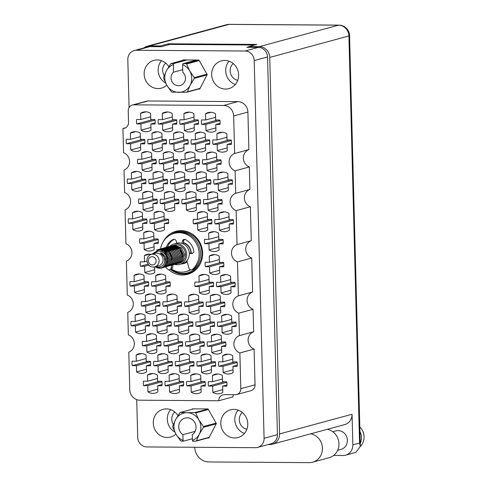 <?xml version="1.0" encoding="UTF-8"?>
<svg xmlns="http://www.w3.org/2000/svg" width="487" height="487" viewBox="0 0 487 487"><rect width="100%" height="100%" fill="white"/><g stroke="black" fill="none" stroke-linecap="round" stroke-linejoin="round"><path stroke-width="0.73" d="M217.811 373.986L212.405 375.453L212.569 381.662L208.406 381.631A9.99 9.332 -105.2 0 0 208.521 386.069L224.464 381.747M208.521 386.069L212.685 386.1L212.843 392.315A9.99 9.332 -105.2 0 0 220.215 393.557A9.99 9.332 -105.2 0 0 222.803 392.382L222.638 386.173L226.802 386.197A9.99 9.332 -105.2 0 0 226.686 381.759L222.522 381.735L222.358 375.52A9.99 9.332 -105.2 0 0 217.342 373.967A9.99 9.332 -105.2 0 0 214.986 374.272A9.99 9.332 -105.2 0 0 212.405 375.453M228.111 354.165L222.705 355.632L222.863 361.841L218.7 361.811A9.99 9.332 -105.2 0 0 218.821 366.254L234.764 361.926M218.821 366.254L222.985 366.279L223.143 372.494A9.99 9.332 -105.2 0 0 230.515 373.742A9.99 9.332 -105.2 0 0 233.096 372.561L232.938 366.352L237.102 366.382A9.99 9.332 -105.2 0 0 236.986 361.944L232.823 361.914L232.658 355.699A9.99 9.332 -105.2 0 0 227.642 354.146A9.99 9.332 -105.2 0 0 225.286 354.451A9.99 9.332 -105.2 0 0 222.705 355.632M216.77 334.192L211.364 335.659L211.522 341.874L207.359 341.844A9.99 9.332 -105.2 0 0 207.48 346.281L223.423 341.953M207.48 346.281L211.644 346.312L211.802 352.521A9.99 9.332 -105.2 0 0 219.174 353.769A9.99 9.332 -105.2 0 0 221.755 352.594L221.597 346.379L225.761 346.409A9.99 9.332 -105.2 0 0 225.645 341.971L221.482 341.941L221.317 335.732A9.99 9.332 -105.2 0 0 216.301 334.179A9.99 9.332 -105.2 0 0 213.945 334.484A9.99 9.332 -105.2 0 0 211.364 335.659M215.723 294.404L210.323 295.871L210.481 302.08L206.318 302.05A9.99 9.332 -105.2 0 0 206.433 306.487L222.382 302.165M206.433 306.487L210.597 306.518L210.761 312.733A9.99 9.332 -105.2 0 0 218.133 313.975A9.99 9.332 -105.2 0 0 220.714 312.8L220.556 306.591L224.72 306.615A9.99 9.332 -105.2 0 0 224.598 302.177L220.434 302.153L220.276 295.938A9.99 9.332 -105.2 0 0 215.26 294.385A9.99 9.332 -105.2 0 0 212.904 294.69A9.99 9.332 -105.2 0 0 210.323 295.871M214.682 254.61L209.276 256.077L209.44 262.292L205.277 262.262A9.99 9.332 -105.2 0 0 205.392 266.699L221.342 262.371M205.392 266.699L209.556 266.73L209.72 272.939A9.99 9.332 -105.2 0 0 217.092 274.187A9.99 9.332 -105.2 0 0 219.674 273.012L219.509 266.797L223.673 266.827A9.99 9.332 -105.2 0 0 223.557 262.39L219.393 262.359L219.235 256.15A9.99 9.332 -105.2 0 0 214.213 254.598A9.99 9.332 -105.2 0 0 211.863 254.902A9.99 9.332 -105.2 0 0 209.276 256.077M196.17 373.833L190.764 375.3L190.928 381.51L186.764 381.479A9.99 9.332 -105.2 0 0 186.88 385.917L202.823 381.595M186.88 385.917L191.044 385.947L191.208 392.163A9.99 9.332 -105.2 0 0 198.58 393.405A9.99 9.332 -105.2 0 0 201.161 392.23L200.997 386.021L205.161 386.045A9.99 9.332 -105.2 0 0 205.045 381.607L200.881 381.583L200.717 375.367A9.99 9.332 -105.2 0 0 195.701 373.815A9.99 9.332 -105.2 0 0 193.345 374.119A9.99 9.332 -105.2 0 0 190.764 375.3M195.129 334.039L189.723 335.506L189.887 341.722L185.724 341.691A9.99 9.332 -105.2 0 0 185.839 346.129L201.782 341.801M185.839 346.129L190.003 346.16L190.167 352.369A9.99 9.332 -105.2 0 0 197.539 353.617A9.99 9.332 -105.2 0 0 200.12 352.442L199.956 346.227L204.12 346.257A9.99 9.332 -105.2 0 0 204.004 341.819L199.84 341.789L199.676 335.58A9.99 9.332 -105.2 0 0 194.66 334.027A9.99 9.332 -105.2 0 0 192.304 334.332A9.99 9.332 -105.2 0 0 189.723 335.506M194.088 294.251L188.682 295.719L188.846 301.928L184.683 301.897A9.99 9.332 -105.2 0 0 184.798 306.335L200.741 302.013M184.798 306.335L188.962 306.366L189.12 312.581A9.99 9.332 -105.2 0 0 196.492 313.823A9.99 9.332 -105.2 0 0 199.08 312.648L198.915 306.439L203.079 306.463A9.99 9.332 -105.2 0 0 202.963 302.025L198.799 302.001L198.635 295.786A9.99 9.332 -105.2 0 0 193.619 294.233A9.99 9.332 -105.2 0 0 191.263 294.538A9.99 9.332 -105.2 0 0 188.682 295.719M174.529 373.681L169.123 375.148L169.287 381.358L165.123 381.327A9.99 9.332 -105.2 0 0 165.239 385.765L181.188 381.443M165.239 385.765L169.403 385.795L169.567 392.005A9.99 9.332 -105.2 0 0 176.939 393.252A9.99 9.332 -105.2 0 0 179.52 392.078L179.356 385.868L183.52 385.893A9.99 9.332 -105.2 0 0 183.404 381.455L179.24 381.431L179.082 375.215A9.99 9.332 -105.2 0 0 174.06 373.663A9.99 9.332 -105.2 0 0 171.71 373.967A9.99 9.332 -105.2 0 0 169.123 375.148M173.488 333.887L168.082 335.354L168.246 341.57L164.082 341.539A9.99 9.332 -105.2 0 0 164.198 345.977L180.141 341.649M164.198 345.977L168.362 346.007L168.526 352.217A9.99 9.332 -105.2 0 0 175.898 353.465A9.99 9.332 -105.2 0 0 178.479 352.284L178.315 346.074L182.479 346.105A9.99 9.332 -105.2 0 0 182.363 341.667L178.199 341.637L178.035 335.427A9.99 9.332 -105.2 0 0 173.019 333.875A9.99 9.332 -105.2 0 0 170.663 334.179A9.99 9.332 -105.2 0 0 168.082 335.354M172.447 294.099L167.041 295.566L167.205 301.776L163.042 301.745A9.99 9.332 -105.2 0 0 163.157 306.183L179.1 301.861M163.157 306.183L167.321 306.213L167.485 312.423A9.99 9.332 -105.2 0 0 174.857 313.671A9.99 9.332 -105.2 0 0 177.438 312.496L177.274 306.286L181.438 306.311A9.99 9.332 -105.2 0 0 181.322 301.873L177.158 301.849L176.994 295.633A9.99 9.332 -105.2 0 0 171.978 294.081A9.99 9.332 -105.2 0 0 169.622 294.385A9.99 9.332 -105.2 0 0 167.041 295.566M152.894 373.529L147.488 374.996L147.646 381.205L143.482 381.175A9.99 9.332 -105.2 0 0 143.598 385.613L159.547 381.291M143.598 385.613L147.762 385.643L147.926 391.852A9.99 9.332 -105.2 0 0 155.298 393.1A9.99 9.332 -105.2 0 0 157.879 391.925L157.721 385.716L161.885 385.741A9.99 9.332 -105.2 0 0 161.769 381.303L157.605 381.272L157.441 375.063A9.99 9.332 -105.2 0 0 152.425 373.511A9.99 9.332 -105.2 0 0 150.069 373.815A9.99 9.332 -105.2 0 0 147.488 374.996M151.847 333.735L146.441 335.202L146.605 341.411L142.441 341.387A9.99 9.332 -105.2 0 0 142.557 345.825L158.506 341.497M142.557 345.825L146.721 345.855L146.885 352.064A9.99 9.332 -105.2 0 0 154.257 353.312A9.99 9.332 -105.2 0 0 156.838 352.131L156.674 345.922L160.838 345.953A9.99 9.332 -105.2 0 0 160.722 341.515L156.558 341.484L156.4 335.275A9.99 9.332 -105.2 0 0 151.384 333.723A9.99 9.332 -105.2 0 0 149.028 334.027A9.99 9.332 -105.2 0 0 146.441 335.202M150.806 293.947L145.4 295.414L145.564 301.623L141.4 301.593A9.99 9.332 -105.2 0 0 141.516 306.031L157.459 301.709M141.516 306.031L145.68 306.061L145.844 312.27A9.99 9.332 -105.2 0 0 153.216 313.518A9.99 9.332 -105.2 0 0 155.797 312.344L155.633 306.134L159.797 306.159A9.99 9.332 -105.2 0 0 159.681 301.721L155.517 301.69L155.359 295.481A9.99 9.332 -105.2 0 0 150.337 293.929A9.99 9.332 -105.2 0 0 147.981 294.233A9.99 9.332 -105.2 0 0 145.4 295.414M149.765 254.153L144.359 255.62L144.523 261.829L140.359 261.805A9.99 9.332 -105.2 0 0 140.475 266.243L148.103 264.173M154.72 266.852L158.689 265.774A6.459 6.033 74.8 0 0 162.987 258.767A6.459 6.033 74.8 0 0 156.832 253.112A6.459 6.033 74.8 0 0 155.31 253.313L151.341 254.384A6.459 6.033 74.8 0 1 152.863 254.19A6.459 6.033 74.8 0 1 159.018 259.845A6.459 6.033 74.8 0 1 154.72 266.852A6.459 6.033 74.8 0 1 153.198 267.046A6.459 6.033 74.8 0 1 147.044 261.391A6.459 6.033 74.8 0 1 151.341 254.384A9.99 9.332 -105.2 0 0 149.296 254.141A9.99 9.332 -105.2 0 0 146.94 254.445A9.99 9.332 -105.2 0 0 144.359 255.62M227.064 314.377L221.664 315.838L221.822 322.053L217.659 322.023A9.99 9.332 -105.2 0 0 217.774 326.46L233.723 322.138M217.774 326.46L221.938 326.491L222.102 332.7A9.99 9.332 -105.2 0 0 229.474 333.948A9.99 9.332 -105.2 0 0 232.055 332.773L231.897 326.558L236.061 326.588A9.99 9.332 -105.2 0 0 235.939 322.151L231.775 322.12L231.617 315.911A9.99 9.332 -105.2 0 0 226.601 314.358A9.99 9.332 -105.2 0 0 224.245 314.663A9.99 9.332 -105.2 0 0 221.664 315.838M226.023 274.583L220.617 276.05L220.781 282.259L216.618 282.229A9.99 9.332 -105.2 0 0 216.733 286.673L232.683 282.344M216.733 286.673L220.897 286.697L221.061 292.912A9.99 9.332 -105.2 0 0 228.433 294.16A9.99 9.332 -105.2 0 0 231.015 292.979L230.85 286.77L235.014 286.8A9.99 9.332 -105.2 0 0 234.898 282.363L230.735 282.332L230.576 276.117A9.99 9.332 -105.2 0 0 225.554 274.565A9.99 9.332 -105.2 0 0 223.204 274.869A9.99 9.332 -105.2 0 0 220.617 276.05M206.47 354.012L201.064 355.48L201.228 361.689L197.065 361.658A9.99 9.332 -105.2 0 0 197.18 366.102L213.123 361.774M197.18 366.102L201.344 366.127L201.502 372.342A9.99 9.332 -105.2 0 0 208.88 373.59A9.99 9.332 -105.2 0 0 211.461 372.409L211.297 366.2L215.461 366.23A9.99 9.332 -105.2 0 0 215.345 361.792L211.181 361.762L211.017 355.547A9.99 9.332 -105.2 0 0 206.001 353.994A9.99 9.332 -105.2 0 0 203.645 354.299A9.99 9.332 -105.2 0 0 201.064 355.48M205.429 314.225L200.023 315.686L200.187 321.901L196.024 321.87A9.99 9.332 -105.2 0 0 196.139 326.308L212.082 321.986M196.139 326.308L200.303 326.339L200.461 332.548A9.99 9.332 -105.2 0 0 207.833 333.796A9.99 9.332 -105.2 0 0 210.421 332.621L210.256 326.406L214.42 326.436A9.99 9.332 -105.2 0 0 214.304 321.998L210.141 321.968L209.976 315.759A9.99 9.332 -105.2 0 0 204.96 314.206A9.99 9.332 -105.2 0 0 202.604 314.511A9.99 9.332 -105.2 0 0 200.023 315.686M204.388 274.431L198.982 275.898L199.14 282.107L194.977 282.076A9.99 9.332 -105.2 0 0 195.092 286.52L211.041 282.192M195.092 286.52L199.256 286.545L199.42 292.76A9.99 9.332 -105.2 0 0 206.792 294.008A9.99 9.332 -105.2 0 0 209.373 292.827L209.215 286.618L213.379 286.648A9.99 9.332 -105.2 0 0 213.263 282.21L209.1 282.18L208.935 275.965A9.99 9.332 -105.2 0 0 203.919 274.412A9.99 9.332 -105.2 0 0 201.563 274.717A9.99 9.332 -105.2 0 0 198.982 275.898M184.829 353.86L179.423 355.327L179.587 361.537L175.423 361.506A9.99 9.332 -105.2 0 0 175.539 365.95L191.482 361.622M175.539 365.95L179.703 365.974L179.867 372.19A9.99 9.332 -105.2 0 0 187.239 373.438A9.99 9.332 -105.2 0 0 189.82 372.257L189.656 366.047L193.82 366.078A9.99 9.332 -105.2 0 0 193.704 361.64L189.54 361.61L189.376 355.394A9.99 9.332 -105.2 0 0 184.36 353.842A9.99 9.332 -105.2 0 0 182.004 354.146A9.99 9.332 -105.2 0 0 179.423 355.327M183.788 314.066L178.382 315.533L178.546 321.749L174.383 321.718A9.99 9.332 -105.2 0 0 174.498 326.156L190.441 321.834M174.498 326.156L178.662 326.187L178.826 332.396A9.99 9.332 -105.2 0 0 186.198 333.644A9.99 9.332 -105.2 0 0 188.779 332.469L188.615 326.253L192.779 326.284A9.99 9.332 -105.2 0 0 192.663 321.846L188.499 321.816L188.335 315.606A9.99 9.332 -105.2 0 0 183.319 314.054A9.99 9.332 -105.2 0 0 180.963 314.358A9.99 9.332 -105.2 0 0 178.382 315.533M163.188 353.708L157.782 355.175L157.946 361.384L153.782 361.354A9.99 9.332 -105.2 0 0 153.898 365.798L169.847 361.47M153.898 365.798L158.062 365.822L158.226 372.038A9.99 9.332 -105.2 0 0 165.598 373.286A9.99 9.332 -105.2 0 0 168.179 372.105L168.015 365.895L172.179 365.926A9.99 9.332 -105.2 0 0 172.063 361.488L167.899 361.457L167.741 355.242A9.99 9.332 -105.2 0 0 162.725 353.69A9.99 9.332 -105.2 0 0 160.369 353.994A9.99 9.332 -105.2 0 0 157.782 355.175M162.147 313.914L156.741 315.381L156.905 321.597L152.741 321.566A9.99 9.332 -105.2 0 0 152.857 326.004L168.8 321.676M152.857 326.004L157.021 326.034L157.185 332.244A9.99 9.332 -105.2 0 0 164.557 333.492A9.99 9.332 -105.2 0 0 167.138 332.317L166.974 326.101L171.138 326.132A9.99 9.332 -105.2 0 0 171.022 321.694L166.858 321.663L166.694 315.454A9.99 9.332 -105.2 0 0 161.678 313.902A9.99 9.332 -105.2 0 0 159.322 314.206A9.99 9.332 -105.2 0 0 156.741 315.381M161.106 274.126L155.7 275.593L155.864 281.803L151.701 281.772A9.99 9.332 -105.2 0 0 151.816 286.21L167.759 281.888M151.816 286.21L155.98 286.24L156.144 292.456A9.99 9.332 -105.2 0 0 163.516 293.704A9.99 9.332 -105.2 0 0 166.097 292.523L165.933 286.313L170.097 286.344A9.99 9.332 -105.2 0 0 169.981 281.906L165.817 281.876L165.653 275.66A9.99 9.332 -105.2 0 0 160.637 274.108A9.99 9.332 -105.2 0 0 158.281 274.412A9.99 9.332 -105.2 0 0 155.7 275.593M137.821 211.224L132.415 212.691L132.58 218.907L128.416 218.876A9.99 9.332 -105.2 0 0 128.531 223.314L144.481 218.986M128.531 223.314L132.695 223.344L132.86 229.554A9.99 9.332 -105.2 0 0 140.232 230.801A9.99 9.332 -105.2 0 0 142.813 229.627L142.648 223.411L146.812 223.442A9.99 9.332 -105.2 0 0 146.697 219.004L142.533 218.973L142.374 212.764A9.99 9.332 -105.2 0 0 137.358 211.212A9.99 9.332 -105.2 0 0 135.002 211.516A9.99 9.332 -105.2 0 0 132.415 212.691M136.78 171.436L131.374 172.903L131.539 179.113L127.375 179.082A9.99 9.332 -105.2 0 0 127.491 183.52L143.434 179.198M127.491 183.52L131.654 183.55L131.819 189.766A9.99 9.332 -105.2 0 0 139.191 191.014A9.99 9.332 -105.2 0 0 141.772 189.833L141.607 183.623L145.771 183.654A9.99 9.332 -105.2 0 0 145.656 179.21L141.492 179.186L141.327 172.97A9.99 9.332 -105.2 0 0 136.311 171.418A9.99 9.332 -105.2 0 0 133.955 171.722A9.99 9.332 -105.2 0 0 131.374 172.903M135.739 131.642L130.333 133.109L130.498 139.325L126.334 139.294A9.99 9.332 -105.2 0 0 126.45 143.732L142.393 139.404M126.45 143.732L130.613 143.762L130.778 149.972A9.99 9.332 -105.2 0 0 138.15 151.22A9.99 9.332 -105.2 0 0 140.731 150.045L140.566 143.829L144.73 143.86A9.99 9.332 -105.2 0 0 144.615 139.422L140.451 139.392L140.286 133.182A9.99 9.332 -105.2 0 0 135.27 131.63A9.99 9.332 -105.2 0 0 132.914 131.934A9.99 9.332 -105.2 0 0 130.333 133.109M159.462 211.376L154.056 212.843L154.221 219.059L150.057 219.028A9.99 9.332 -105.2 0 0 150.173 223.466L166.116 219.138M150.173 223.466L154.336 223.496L154.501 229.706A9.99 9.332 -105.2 0 0 161.873 230.954A9.99 9.332 -105.2 0 0 164.454 229.779L164.289 223.563L168.453 223.594A9.99 9.332 -105.2 0 0 168.338 219.156L164.174 219.126L164.009 212.916A9.99 9.332 -105.2 0 0 158.993 211.364A9.99 9.332 -105.2 0 0 156.637 211.668A9.99 9.332 -105.2 0 0 154.056 212.843M158.421 171.588L153.015 173.055L153.18 179.265L149.016 179.234A9.99 9.332 -105.2 0 0 149.132 183.672L165.075 179.35M149.132 183.672L153.295 183.702L153.46 189.918A9.99 9.332 -105.2 0 0 160.832 191.166A9.99 9.332 -105.2 0 0 163.413 189.985L163.248 183.776L167.412 183.806A9.99 9.332 -105.2 0 0 167.297 179.362L163.133 179.338L162.968 173.122A9.99 9.332 -105.2 0 0 157.952 171.57A9.99 9.332 -105.2 0 0 155.596 171.874A9.99 9.332 -105.2 0 0 153.015 173.055M157.38 131.794L151.974 133.261L152.139 139.477L147.975 139.446A9.99 9.332 -105.2 0 0 148.091 143.884L164.034 139.556M148.091 143.884L152.254 143.915L152.413 150.124A9.99 9.332 -105.2 0 0 159.785 151.372A9.99 9.332 -105.2 0 0 162.372 150.197L162.208 143.982L166.371 144.012A9.99 9.332 -105.2 0 0 166.256 139.574L162.092 139.544L161.928 133.335A9.99 9.332 -105.2 0 0 156.911 131.782A9.99 9.332 -105.2 0 0 154.556 132.087A9.99 9.332 -105.2 0 0 151.974 133.261M180.062 171.741L174.656 173.208L174.821 179.417L170.657 179.386A9.99 9.332 -105.2 0 0 170.773 183.824L186.716 179.502M170.773 183.824L174.936 183.855L175.095 190.07A9.99 9.332 -105.2 0 0 182.467 191.318A9.99 9.332 -105.2 0 0 185.054 190.137L184.89 183.928L189.053 183.958A9.99 9.332 -105.2 0 0 188.938 179.52L184.774 179.49L184.61 173.275A9.99 9.332 -105.2 0 0 179.593 171.722A9.99 9.332 -105.2 0 0 177.238 172.027A9.99 9.332 -105.2 0 0 174.656 173.208M179.021 131.947L173.615 133.414L173.774 139.629L169.61 139.599A9.99 9.332 -105.2 0 0 169.726 144.036L185.675 139.708M169.726 144.036L173.889 144.067L174.054 150.276A9.99 9.332 -105.2 0 0 181.426 151.524A9.99 9.332 -105.2 0 0 184.007 150.349L183.849 144.134L188.012 144.164A9.99 9.332 -105.2 0 0 187.897 139.726L183.733 139.696L183.569 133.487A9.99 9.332 -105.2 0 0 178.552 131.934A9.99 9.332 -105.2 0 0 176.197 132.239A9.99 9.332 -105.2 0 0 173.615 133.414M202.744 211.681L197.338 213.148L197.497 219.363L193.333 219.333A9.99 9.332 -105.2 0 0 193.455 223.77L209.398 219.442M193.455 223.77L197.619 223.801L197.777 230.01A9.99 9.332 -105.2 0 0 205.149 231.258A9.99 9.332 -105.2 0 0 207.73 230.083L207.572 223.868L211.735 223.898A9.99 9.332 -105.2 0 0 211.62 219.46L207.456 219.43L207.292 213.221A9.99 9.332 -105.2 0 0 202.275 211.668A9.99 9.332 -105.2 0 0 199.92 211.973A9.99 9.332 -105.2 0 0 197.338 213.148M201.697 171.893L196.298 173.36L196.456 179.569L192.292 179.539A9.99 9.332 -105.2 0 0 192.408 183.976L208.357 179.654M192.408 183.976L196.571 184.007L196.736 190.222A9.99 9.332 -105.2 0 0 204.108 191.47A9.99 9.332 -105.2 0 0 206.689 190.289L206.531 184.08L210.694 184.11A9.99 9.332 -105.2 0 0 210.573 179.673L206.409 179.642L206.251 173.427A9.99 9.332 -105.2 0 0 201.234 171.874A9.99 9.332 -105.2 0 0 198.879 172.179A9.99 9.332 -105.2 0 0 196.298 173.36M200.656 132.099L195.25 133.566L195.415 139.781L191.251 139.751A9.99 9.332 -105.2 0 0 191.367 144.189L207.316 139.86M191.367 144.189L195.53 144.219L195.695 150.428A9.99 9.332 -105.2 0 0 203.067 151.676A9.99 9.332 -105.2 0 0 205.648 150.501L205.484 144.286L209.647 144.316A9.99 9.332 -105.2 0 0 209.532 139.879L205.368 139.848L205.21 133.639A9.99 9.332 -105.2 0 0 200.187 132.087A9.99 9.332 -105.2 0 0 197.838 132.391A9.99 9.332 -105.2 0 0 195.25 133.566M224.379 211.833L218.973 213.3L219.138 219.515L214.974 219.485A9.99 9.332 -105.2 0 0 215.09 223.923L231.039 219.594M215.09 223.923L219.253 223.953L219.418 230.162A9.99 9.332 -105.2 0 0 226.79 231.41A9.99 9.332 -105.2 0 0 229.371 230.235L229.207 224.02L233.37 224.05A9.99 9.332 -105.2 0 0 233.255 219.613L229.091 219.582L228.933 213.373A9.99 9.332 -105.2 0 0 223.917 211.821A9.99 9.332 -105.2 0 0 221.561 212.125A9.99 9.332 -105.2 0 0 218.973 213.3M223.338 172.045L217.933 173.512L218.097 179.721L213.933 179.691A9.99 9.332 -105.2 0 0 214.049 184.129L229.992 179.806M214.049 184.129L218.213 184.159L218.377 190.374A9.99 9.332 -105.2 0 0 225.749 191.622A9.99 9.332 -105.2 0 0 228.33 190.441L228.166 184.232L232.329 184.263A9.99 9.332 -105.2 0 0 232.214 179.825L228.05 179.794L227.886 173.579A9.99 9.332 -105.2 0 0 222.869 172.027A9.99 9.332 -105.2 0 0 220.514 172.331A9.99 9.332 -105.2 0 0 217.933 173.512M149.162 231.197L143.756 232.664L143.921 238.873L139.757 238.849A9.99 9.332 -105.2 0 0 139.872 243.287L155.822 238.959M139.872 243.287L144.036 243.311L144.201 249.527A9.99 9.332 -105.2 0 0 151.573 250.775A9.99 9.332 -105.2 0 0 154.154 249.594L153.989 243.384L158.153 243.415A9.99 9.332 -105.2 0 0 158.038 238.977L153.874 238.947L153.715 232.737A9.99 9.332 -105.2 0 0 148.693 231.185A9.99 9.332 -105.2 0 0 146.344 231.489A9.99 9.332 -105.2 0 0 143.756 232.664M148.121 191.409L142.715 192.876L142.88 199.086L138.716 199.055A9.99 9.332 -105.2 0 0 138.832 203.493L154.775 199.171M138.832 203.493L142.995 203.523L143.16 209.733A9.99 9.332 -105.2 0 0 150.532 210.981A9.99 9.332 -105.2 0 0 153.113 209.806L152.948 203.59L157.112 203.621A9.99 9.332 -105.2 0 0 156.997 199.183L152.833 199.153L152.668 192.943A9.99 9.332 -105.2 0 0 147.652 191.391A9.99 9.332 -105.2 0 0 145.296 191.695A9.99 9.332 -105.2 0 0 142.715 192.876M147.08 151.615L141.674 153.082L141.839 159.292L137.675 159.267A9.99 9.332 -105.2 0 0 137.791 163.705L153.734 159.377M137.791 163.705L141.954 163.729L142.119 169.945A9.99 9.332 -105.2 0 0 149.491 171.193A9.99 9.332 -105.2 0 0 152.072 170.012L151.907 163.802L156.071 163.833A9.99 9.332 -105.2 0 0 155.956 159.395L151.792 159.365L151.627 153.155A9.99 9.332 -105.2 0 0 146.611 151.603A9.99 9.332 -105.2 0 0 144.255 151.907A9.99 9.332 -105.2 0 0 141.674 153.082M146.039 111.827L140.633 113.294L140.798 119.504L136.634 119.473A9.99 9.332 -105.2 0 0 136.75 123.911L152.693 119.589M136.75 123.911L140.913 123.942L141.072 130.151A9.99 9.332 -105.2 0 0 148.444 131.399A9.99 9.332 -105.2 0 0 151.031 130.224L150.867 124.008L155.03 124.039A9.99 9.332 -105.2 0 0 154.915 119.601L150.751 119.571L150.586 113.361A9.99 9.332 -105.2 0 0 145.57 111.809A9.99 9.332 -105.2 0 0 143.215 112.113A9.99 9.332 -105.2 0 0 140.633 113.294M169.762 191.561L164.356 193.029L164.521 199.238L160.357 199.207A9.99 9.332 -105.2 0 0 160.473 203.645L176.416 199.323M160.473 203.645L164.636 203.676L164.801 209.885A9.99 9.332 -105.2 0 0 172.173 211.133A9.99 9.332 -105.2 0 0 174.754 209.958L174.59 203.749L178.753 203.773A9.99 9.332 -105.2 0 0 178.638 199.335L174.474 199.305L174.309 193.095A9.99 9.332 -105.2 0 0 169.293 191.543A9.99 9.332 -105.2 0 0 166.938 191.848A9.99 9.332 -105.2 0 0 164.356 193.029M168.721 151.767L163.315 153.235L163.48 159.444L159.316 159.419A9.99 9.332 -105.2 0 0 159.432 163.857L175.375 159.529M159.432 163.857L163.595 163.888L163.754 170.097A9.99 9.332 -105.2 0 0 171.126 171.345A9.99 9.332 -105.2 0 0 173.713 170.164L173.549 163.955L177.712 163.985A9.99 9.332 -105.2 0 0 177.597 159.547L173.433 159.517L173.269 153.308A9.99 9.332 -105.2 0 0 168.252 151.755A9.99 9.332 -105.2 0 0 165.897 152.06A9.99 9.332 -105.2 0 0 163.315 153.235M167.68 111.98L162.274 113.447L162.433 119.656L158.269 119.625A9.99 9.332 -105.2 0 0 158.391 124.063L174.334 119.741M158.391 124.063L162.548 124.094L162.713 130.303A9.99 9.332 -105.2 0 0 170.085 131.551A9.99 9.332 -105.2 0 0 172.666 130.376L172.508 124.167L176.671 124.191A9.99 9.332 -105.2 0 0 176.556 119.753L172.392 119.723L172.228 113.514A9.99 9.332 -105.2 0 0 167.211 111.961A9.99 9.332 -105.2 0 0 164.856 112.266A9.99 9.332 -105.2 0 0 162.274 113.447M191.403 191.714L185.997 193.181L186.156 199.39L181.992 199.36A9.99 9.332 -105.2 0 0 182.114 203.797L198.057 199.475M182.114 203.797L186.278 203.828L186.436 210.037A9.99 9.332 -105.2 0 0 193.808 211.285A9.99 9.332 -105.2 0 0 196.389 210.11L196.231 203.901L200.394 203.925A9.99 9.332 -105.2 0 0 200.279 199.487L196.115 199.457L195.951 193.248A9.99 9.332 -105.2 0 0 190.934 191.695A9.99 9.332 -105.2 0 0 188.579 192A9.99 9.332 -105.2 0 0 185.997 193.181M190.362 151.92L184.957 153.387L185.115 159.596L180.951 159.572A9.99 9.332 -105.2 0 0 181.067 164.009L197.016 159.681M181.067 164.009L185.23 164.04L185.395 170.249A9.99 9.332 -105.2 0 0 192.767 171.497A9.99 9.332 -105.2 0 0 195.348 170.316L195.19 164.107L199.353 164.137A9.99 9.332 -105.2 0 0 199.232 159.699L195.068 159.669L194.91 153.46A9.99 9.332 -105.2 0 0 189.893 151.907A9.99 9.332 -105.2 0 0 187.538 152.212A9.99 9.332 -105.2 0 0 184.957 153.387M189.315 112.132L183.909 113.599L184.074 119.808L179.91 119.778A9.99 9.332 -105.2 0 0 180.026 124.215L195.975 119.893M180.026 124.215L184.189 124.246L184.354 130.455A9.99 9.332 -105.2 0 0 191.726 131.703A9.99 9.332 -105.2 0 0 194.307 130.528L194.143 124.319L198.306 124.343A9.99 9.332 -105.2 0 0 198.191 119.905L194.027 119.875L193.869 113.666A9.99 9.332 -105.2 0 0 188.846 112.113A9.99 9.332 -105.2 0 0 186.497 112.418A9.99 9.332 -105.2 0 0 183.909 113.599M214.085 231.654L208.68 233.121L208.838 239.33L204.674 239.306A9.99 9.332 -105.2 0 0 204.796 243.743L220.739 239.415M204.796 243.743L208.953 243.774L209.118 249.983A9.99 9.332 -105.2 0 0 216.49 251.231A9.99 9.332 -105.2 0 0 219.071 250.05L218.913 243.841L223.076 243.871A9.99 9.332 -105.2 0 0 222.961 239.434L218.797 239.403L218.633 233.194A9.99 9.332 -105.2 0 0 213.616 231.642A9.99 9.332 -105.2 0 0 211.261 231.946A9.99 9.332 -105.2 0 0 208.68 233.121M213.038 191.866L207.639 193.333L207.797 199.542L203.633 199.512A9.99 9.332 -105.2 0 0 203.749 203.95L219.698 199.627M203.749 203.95L207.912 203.98L208.077 210.189A9.99 9.332 -105.2 0 0 215.449 211.437A9.99 9.332 -105.2 0 0 218.03 210.262L217.872 204.053L222.029 204.077A9.99 9.332 -105.2 0 0 221.914 199.64L217.75 199.609L217.592 193.4A9.99 9.332 -105.2 0 0 212.576 191.848A9.99 9.332 -105.2 0 0 210.22 192.152A9.99 9.332 -105.2 0 0 207.639 193.333M211.997 152.072L206.591 153.539L206.756 159.748L202.592 159.724A9.99 9.332 -105.2 0 0 202.708 164.162L218.651 159.833M202.708 164.162L206.872 164.192L207.036 170.401A9.99 9.332 -105.2 0 0 214.408 171.649A9.99 9.332 -105.2 0 0 216.989 170.468L216.825 164.259L220.988 164.289A9.99 9.332 -105.2 0 0 220.873 159.852L216.709 159.821L216.551 153.612A9.99 9.332 -105.2 0 0 211.528 152.06A9.99 9.332 -105.2 0 0 209.179 152.364A9.99 9.332 -105.2 0 0 206.591 153.539M141.553 353.556L136.147 355.023L136.305 361.232L132.141 361.202A9.99 9.332 -105.2 0 0 132.263 365.64L148.206 361.317M132.263 365.64L136.427 365.67L136.585 371.885A9.99 9.332 -105.2 0 0 143.957 373.133A9.99 9.332 -105.2 0 0 146.538 371.952L146.38 365.743L150.544 365.774A9.99 9.332 -105.2 0 0 150.428 361.336L146.264 361.305L146.1 355.09A9.99 9.332 -105.2 0 0 141.084 353.538A9.99 9.332 -105.2 0 0 138.728 353.842A9.99 9.332 -105.2 0 0 136.147 355.023M140.506 313.762L135.106 315.229L135.264 321.444L131.1 321.414A9.99 9.332 -105.2 0 0 131.216 325.852L147.165 321.523M131.216 325.852L135.38 325.882L135.544 332.091A9.99 9.332 -105.2 0 0 142.916 333.339A9.99 9.332 -105.2 0 0 145.497 332.164L145.339 325.949L149.503 325.98A9.99 9.332 -105.2 0 0 149.381 321.542L145.217 321.511L145.059 315.302A9.99 9.332 -105.2 0 0 140.043 313.75A9.99 9.332 -105.2 0 0 137.687 314.054A9.99 9.332 -105.2 0 0 135.106 315.229M139.465 273.974L134.059 275.441L134.223 281.65L130.059 281.62A9.99 9.332 -105.2 0 0 130.175 286.058L146.124 281.736M130.175 286.058L134.339 286.088L134.503 292.303A9.99 9.332 -105.2 0 0 141.875 293.551A9.99 9.332 -105.2 0 0 144.456 292.37L144.292 286.161L148.456 286.192A9.99 9.332 -105.2 0 0 148.34 281.754L144.176 281.723L144.018 275.508A9.99 9.332 -105.2 0 0 138.996 273.956A9.99 9.332 -105.2 0 0 136.646 274.26A9.99 9.332 -105.2 0 0 134.059 275.441M222.297 132.251L216.892 133.718L217.056 139.933L212.892 139.903A9.99 9.332 -105.2 0 0 213.008 144.341L228.951 140.013M213.008 144.341L217.172 144.371L217.336 150.58A9.99 9.332 -105.2 0 0 224.708 151.828A9.99 9.332 -105.2 0 0 227.289 150.653L227.125 144.438L231.288 144.469A9.99 9.332 -105.2 0 0 231.173 140.031L227.009 140L226.845 133.791A9.99 9.332 -105.2 0 0 221.828 132.239A9.99 9.332 -105.2 0 0 219.473 132.543A9.99 9.332 -105.2 0 0 216.892 133.718M210.956 112.284L205.551 113.751A9.99 9.332 -105.2 0 1 208.132 112.57A9.99 9.332 -105.2 0 1 210.487 112.266A9.99 9.332 -105.2 0 1 215.504 113.818L215.668 120.027L219.832 120.058A9.99 9.332 74.8 0 1 219.947 124.495L215.784 124.471L215.948 130.68A9.99 9.332 -105.2 0 1 213.367 131.855A9.99 9.332 -105.2 0 1 205.995 130.607L205.831 124.398L201.667 124.368L217.61 120.045M168.709 269.737A22.286 20.825 -105.2 0 0 182.296 275.027A22.286 20.825 -105.2 0 0 187.55 274.351A22.286 20.825 -105.2 0 0 202.391 250.166A22.286 20.825 -105.2 0 0 181.134 230.643A22.286 20.825 -105.2 0 0 175.88 231.325A22.286 20.825 -105.2 0 0 163.486 241.284M168.794 66.646A14.373 13.429 -105.2 0 0 157.252 59.962A14.373 13.429 -105.2 0 0 153.862 60.4A14.373 13.429 -105.2 0 0 144.298 75.996A14.373 13.429 -105.2 0 0 158.001 88.579A14.373 13.429 -105.2 0 0 161.392 88.141A14.373 13.429 -105.2 0 0 166.761 85.128A14.373 13.429 -105.2 0 0 178.632 92.378A14.373 13.429 -105.2 0 0 190.131 85.304A14.373 13.429 -105.2 0 0 189.753 70.992A14.373 13.429 -105.2 0 0 182.595 64.686L182.862 63.712L196.523 60.004M225.518 89.054A14.373 13.429 -105.2 0 0 228.902 88.616A14.373 13.429 -105.2 0 0 238.472 73.02A14.373 13.429 -105.2 0 0 224.769 60.437A14.373 13.429 -105.2 0 0 221.378 60.875A14.373 13.429 -105.2 0 0 211.808 76.471A14.373 13.429 -105.2 0 0 225.518 89.054M234.655 437.99A14.373 13.429 -105.2 0 0 238.04 437.551A14.373 13.429 -105.2 0 0 247.609 421.955A14.373 13.429 -105.2 0 0 233.906 409.372A14.373 13.429 -105.2 0 0 230.515 409.811A14.373 13.429 -105.2 0 0 220.946 425.407A14.373 13.429 -105.2 0 0 234.655 437.99M177.932 415.588A14.373 13.429 -105.2 0 0 166.39 408.897A14.373 13.429 -105.2 0 0 162.999 409.336A14.373 13.429 -105.2 0 0 153.435 424.932A14.373 13.429 -105.2 0 0 167.138 437.515A14.373 13.429 -105.2 0 0 170.529 437.076A14.373 13.429 -105.2 0 0 175.898 434.069A14.373 13.429 -105.2 0 0 183.057 440.388L183.374 441.204L192.389 438.757M136.725 399.638L137.711 437.387A9.533 8.906 -105.2 0 0 146.904 446.938L255.389 447.699A9.533 8.906 -105.2 0 0 257.635 447.407A9.533 8.906 -105.2 0 0 264.088 438.276L254.196 60.565A9.533 8.906 -105.2 0 0 245.004 51.013L136.518 50.252A9.533 8.906 -105.2 0 0 134.272 50.538A9.533 8.906 -105.2 0 0 127.819 59.676L129.073 107.609M233.316 394.738A6.148 5.747 -105.2 0 0 232.999 396.893L218.766 400.758L139.854 400.198A10.452 9.764 -105.2 0 1 129.767 389.722L128.787 352.162A9.223 8.614 -105.2 0 0 134.333 343.548A9.223 8.614 -105.2 0 0 128.331 334.849L127.746 312.374A9.223 8.614 -105.2 0 0 133.286 303.754A9.223 8.614 -105.2 0 0 127.29 295.055L126.401 261.105A9.223 8.614 -105.2 0 0 131.947 252.485A9.223 8.614 -105.2 0 0 125.95 243.786L125.062 209.836A9.223 8.614 -105.2 0 0 130.601 201.216A9.223 8.614 -105.2 0 0 124.605 192.517L124.015 170.042A9.223 8.614 -105.2 0 0 129.56 161.428A9.223 8.614 -105.2 0 0 123.564 152.729L122.931 128.483L125.725 127.722M218.766 400.758A6.148 5.747 74.8 0 1 222.924 394.86A6.148 5.747 74.8 0 1 224.373 394.677L235.197 394.75A6.148 5.747 -105.2 0 0 236.645 394.561A6.148 5.747 -105.2 0 0 240.803 388.669L239.872 352.947L254.104 349.082A9.223 8.614 74.8 0 1 248.108 340.383A9.223 8.614 74.8 0 1 253.654 331.769L239.415 335.628L238.825 313.153L253.063 309.294A9.223 8.614 74.8 0 1 247.067 300.595A9.223 8.614 74.8 0 1 252.613 291.975L238.374 295.84L237.486 261.884L251.724 258.025A9.223 8.614 74.8 0 1 245.722 249.326A9.223 8.614 74.8 0 1 251.268 240.706L237.029 244.571L236.14 210.615L250.379 206.756A9.223 8.614 74.8 0 1 244.383 198.057A9.223 8.614 74.8 0 1 249.928 189.437L235.69 193.302L235.099 170.827L249.338 166.962A9.223 8.614 74.8 0 1 243.342 158.263A9.223 8.614 74.8 0 1 248.881 149.649L234.649 153.508L233.663 115.949A10.452 9.764 -105.2 0 0 223.582 105.472L133.852 104.839A6.148 5.747 -105.2 0 0 132.397 105.028A6.148 5.747 -105.2 0 0 128.239 110.92L128.538 122.401A6.148 5.747 74.8 0 1 124.38 128.294A6.148 5.747 74.8 0 1 122.931 128.483M253.654 331.769L253.063 309.294M252.613 291.975L251.724 258.025M251.268 240.706L250.379 206.756M249.928 189.437L249.338 166.962M248.881 149.649L247.901 112.089L233.663 115.949M134.272 50.538L147.61 46.922A9.533 8.906 74.8 0 1 149.856 46.63L161.392 46.715L169.86 44.414L254.567 45.011M248.833 46.764L246.799 47.318L258.341 47.397A9.533 8.906 74.8 0 1 267.533 56.949L277.426 434.654A9.533 8.906 74.8 0 1 270.973 443.791L257.635 447.407M201.667 124.368A9.99 9.332 74.8 0 1 201.551 119.93L205.715 119.96L205.551 113.751M240.803 388.669L255.042 384.809L254.104 349.082M223.582 105.472L237.82 101.613L148.085 100.979L133.852 104.839M132.397 105.028L146.636 101.168A6.148 5.747 74.8 0 1 148.085 100.979M237.82 101.613A10.452 9.764 74.8 0 1 247.901 112.089M255.042 384.809A6.148 5.747 74.8 0 1 250.878 390.702L236.645 394.561M198.288 89.091L199.676 89.103L207.212 74.621L198.915 60.023L183.094 59.913L182.856 60.364M207.425 438.026L208.813 438.038L216.35 423.556L208.052 408.958L192.231 408.849L191.994 409.299M140.475 266.243L144.639 266.273L144.803 272.483A9.99 9.332 -105.2 0 0 152.175 273.731A9.99 9.332 -105.2 0 0 154.756 272.55L154.604 266.876M239.415 335.628A9.223 8.614 -105.2 0 0 233.87 344.248A9.223 8.614 -105.2 0 0 239.872 352.947M238.374 295.84A9.223 8.614 -105.2 0 0 232.829 304.454A9.223 8.614 -105.2 0 0 238.825 313.153M237.029 244.571A9.223 8.614 -105.2 0 0 231.489 253.185A9.223 8.614 -105.2 0 0 237.486 261.884M235.69 193.302A9.223 8.614 -105.2 0 0 230.144 201.916A9.223 8.614 -105.2 0 0 236.14 210.615M234.649 153.508A9.223 8.614 -105.2 0 0 229.103 162.128A9.223 8.614 -105.2 0 0 235.099 170.827M170.614 409.64A14.373 13.429 -105.2 0 0 174.803 431.999M174.815 412.02A9.606 8.973 -105.2 0 0 173.36 424.554M238.131 410.115A14.373 13.429 -105.2 0 0 244.456 433.442M246.879 429.266A9.606 8.973 74.8 0 1 239.641 422.223A9.606 8.973 74.8 0 1 242.331 412.495M228.993 61.179A14.373 13.429 -105.2 0 0 235.318 84.507M233.194 63.56A9.606 8.973 -105.2 0 0 230.503 73.287A9.606 8.973 -105.2 0 0 237.741 80.325M161.477 60.705A14.373 13.429 -105.2 0 0 165.665 83.064M164.222 75.613A9.606 8.973 74.8 0 1 165.677 63.085M205.831 124.398L219.941 120.569M215.875 127.929L205.995 130.607M215.784 124.471L220.106 123.296M205.715 119.96L215.595 117.282M217.172 144.371L231.282 140.542M227.216 147.902L217.336 150.58M227.125 144.438L231.447 143.269M217.056 139.933L226.936 137.249M134.339 286.088L148.45 282.259M144.383 289.619L134.503 292.303M144.292 286.161L148.614 284.986M134.223 281.65L144.103 278.972M135.38 325.882L149.497 322.053M145.424 329.413L135.544 332.091M145.339 325.949L149.655 324.78M135.264 321.444L145.15 318.76M136.427 365.67L150.538 361.841M146.471 369.201L136.585 371.885M146.38 365.743L150.696 364.568M136.305 361.232L146.191 358.554M206.872 164.192L220.982 160.363M216.916 167.723L207.036 170.401M216.825 164.259L221.147 163.09M206.756 159.748L216.636 157.07M207.912 203.98L222.029 200.151M217.957 207.511L208.077 210.189M217.872 204.053L222.188 202.878M207.797 199.542L217.683 196.864M208.953 243.774L223.07 239.945M219.004 247.305L209.118 249.983M218.913 243.841L223.229 242.672M208.838 239.33L218.724 236.652M184.189 124.246L198.3 120.417M194.234 127.777L184.354 130.455M194.143 124.319L198.465 123.144M184.074 119.808L193.96 117.13M185.23 164.04L199.347 160.211M195.275 167.571L185.395 170.249M195.19 164.107L199.506 162.938M185.115 159.596L195.001 156.917M186.278 203.828L200.388 199.999M196.322 207.359L186.436 210.037M196.231 203.901L200.547 202.726M186.156 199.39L196.042 196.711M162.548 124.094L176.665 120.265M172.599 127.624L162.713 130.303M172.508 124.167L176.824 122.992M162.433 119.656L172.319 116.977M163.595 163.888L177.706 160.059M173.64 167.418L163.754 170.097M173.549 163.955L177.865 162.786M163.48 159.444L173.36 156.765M164.636 203.676L178.747 199.847M174.681 207.206L164.801 209.885M174.59 203.749L178.912 202.574M164.521 199.238L174.401 196.559M140.913 123.942L155.024 120.112M150.958 127.472L141.072 130.151M150.867 124.008L155.183 122.84M140.798 119.504L150.678 116.825M141.954 163.729L156.065 159.906M151.999 167.266L142.119 169.945M151.907 163.802L156.23 162.634M141.839 159.292L151.719 156.613M142.995 203.523L157.106 199.694M153.04 207.054L143.16 209.733M152.948 203.59L157.271 202.422M142.88 199.086L152.76 196.407M144.036 243.311L158.147 239.488M154.081 246.848L144.201 249.527M153.989 243.384L158.312 242.216M143.921 238.873L153.801 236.195M218.213 184.159L232.323 180.33M228.257 187.69L218.377 190.374M228.166 184.232L232.488 183.057M218.097 179.721L227.977 177.043M219.253 223.953L233.364 220.124M229.298 227.484L219.418 230.162M229.207 224.02L233.529 222.851M219.138 219.515L229.024 216.831M195.53 144.219L209.641 140.39M205.575 147.75L195.695 150.428M205.484 144.286L209.806 143.117M195.415 139.781L205.295 137.097M196.571 184.007L210.688 180.178M206.616 187.538L196.736 190.222M206.531 184.08L210.847 182.905M196.456 179.569L206.342 176.891M197.619 223.801L211.729 219.972M207.663 227.332L197.777 230.01M207.572 223.868L211.888 222.699M197.497 219.363L207.383 216.678M173.889 144.067L188.006 140.238M183.94 147.598L174.054 150.276M183.849 144.134L188.165 142.965M173.774 139.629L183.66 136.944M174.936 183.855L189.047 180.026M184.981 187.385L175.095 190.07M184.89 183.928L189.206 182.753M174.821 179.417L184.701 176.738M152.254 143.915L166.365 140.086M162.299 147.445L152.413 150.124M162.208 143.982L166.524 142.813M152.139 139.477L162.019 136.792M153.295 183.702L167.406 179.873M163.34 187.233L153.46 189.918M163.248 183.776L167.571 182.601M153.18 179.265L163.06 176.586M154.336 223.496L168.447 219.667M164.381 227.027L154.501 229.706M164.289 223.563L168.612 222.395M154.221 219.059L164.101 216.374M130.613 143.762L144.724 139.933M140.658 147.293L130.778 149.972M140.566 143.829L144.889 142.661M130.498 139.325L140.378 136.64M131.654 183.55L145.765 179.721M141.699 187.081L131.819 189.766M141.607 183.623L145.93 182.448M131.539 179.113L141.419 176.434M132.695 223.344L146.806 219.515M142.74 226.875L132.86 229.554M142.648 223.411L146.971 222.242M132.58 218.907L142.466 216.222M155.98 286.24L170.091 282.411M166.024 289.771L156.144 292.456M165.933 286.313L170.255 285.138M155.864 281.803L165.744 279.124M157.021 326.034L171.132 322.205M167.065 329.565L157.185 332.244M166.974 326.101L171.296 324.932M156.905 321.597L166.785 318.912M158.062 365.822L172.173 361.993M168.106 369.353L158.226 372.038M168.015 365.895L172.337 364.72M157.946 361.384L167.832 358.706M178.662 326.187L192.773 322.357M188.706 329.717L178.826 332.396M188.615 326.253L192.937 325.085M178.546 321.749L188.426 319.064M179.703 365.974L193.814 362.151M189.747 369.505L179.867 372.19M189.656 366.047L193.978 364.873M179.587 361.537L189.467 358.858M199.256 286.545L213.373 282.722M209.307 290.075L199.42 292.76M209.215 286.618L213.531 285.443M199.14 282.107L209.026 279.428M200.303 326.339L214.414 322.51M210.347 329.869L200.461 332.548M210.256 326.406L214.572 325.237M200.187 321.901L210.067 319.216M201.344 366.127L215.455 362.304M211.388 369.657L201.502 372.342M211.297 366.2L215.619 365.025M201.228 361.689L211.108 359.01M220.897 286.697L235.008 282.874M230.941 290.228L221.061 292.912M230.85 286.77L235.172 285.595M220.781 282.259L230.661 279.581M221.938 326.491L236.055 322.662M231.982 330.022L222.102 332.7M231.897 326.558L236.213 325.389M221.822 322.053L231.709 319.369M144.639 266.273L148.858 265.123M154.683 269.804L144.803 272.483M144.523 261.829L147.013 261.16M145.68 306.061L159.791 302.232M155.724 309.592L145.844 312.27M155.633 306.134L159.955 304.959M145.564 301.623L155.444 298.945M146.721 345.855L160.832 342.026M156.765 349.386L146.885 352.064M156.674 345.922L160.996 344.753M146.605 341.411L156.491 338.733M147.762 385.643L161.879 381.814M157.812 389.174L147.926 391.852M157.721 385.716L162.037 384.541M147.646 381.205L157.532 378.527M167.321 306.213L181.432 302.384M177.365 309.744L167.485 312.423M177.274 306.286L181.596 305.112M167.205 301.776L177.085 299.097M168.362 346.007L182.473 342.178M178.406 349.538L168.526 352.217M178.315 346.074L182.637 344.906M168.246 341.57L178.126 338.885M169.403 385.795L183.514 381.966M179.447 389.326L169.567 392.005M179.356 385.868L183.678 384.693M169.287 381.358L179.167 378.679M188.962 306.366L203.073 302.537M199.006 309.896L189.12 312.581M198.915 306.439L203.231 305.264M188.846 301.928L198.726 299.249M190.003 346.16L204.114 342.331M200.047 349.69L190.167 352.369M199.956 346.227L204.278 345.058M189.887 341.722L199.767 339.037M191.044 385.947L205.155 382.118M201.088 389.478L191.208 392.163M200.997 386.021L205.319 384.846M190.928 381.51L200.808 378.831M209.556 266.73L223.667 262.901M219.6 270.261L209.72 272.939M219.509 266.797L223.831 265.628M209.44 262.292L219.32 259.608M210.597 306.518L224.714 302.689M220.641 310.049L210.761 312.733M220.556 306.591L224.872 305.416M210.481 302.08L220.368 299.402M211.644 346.312L225.755 342.483M221.688 349.843L211.802 352.521M221.597 346.379L225.913 345.21M211.522 341.874L221.408 339.189M222.985 366.279L237.096 362.456M233.03 369.81L223.143 372.494M232.938 366.352L237.254 365.177M222.863 361.841L232.749 359.163M212.685 386.1L226.796 382.271M222.729 389.63L212.843 392.315M222.638 386.173L226.954 384.998M212.569 381.662L222.449 378.983M327.24 429.327A14.604 13.642 -105.2 0 1 338.94 443.133A14.604 13.642 -105.2 0 1 329.084 457.725L312.569 462.206A14.604 13.642 -105.2 0 1 309.129 462.65L208.868 461.944A14.604 13.642 74.8 0 1 194.782 447.309A14.604 13.642 74.8 0 1 194.776 447.273M359.814 426.91A13.447 12.565 74.8 0 1 364.069 436.717A13.447 12.565 74.8 0 1 360.325 446.469M359.936 431.433A13.447 12.565 74.8 0 1 361.427 437.436A13.447 12.565 74.8 0 1 360.246 443.413M337.637 450.329L340.888 449.446A9.606 8.973 -105.2 0 0 347.389 440.236A9.606 8.973 -105.2 0 0 335.86 430.904L332.761 431.744M352.85 444.868L359.57 443.042L348.911 35.953L269.737 57.429L279.593 433.911L352.046 414.26L352.85 444.868A10.763 10.05 -105.2 0 1 345.569 455.181A10.763 10.05 -105.2 0 1 343.031 455.509L333.632 455.442M352.046 414.26A10.763 10.05 74.8 0 1 344.766 424.573L272.312 444.223A10.763 10.05 -105.2 0 0 279.593 433.911M269.737 57.429A10.763 10.05 -105.2 0 0 259.358 46.642L338.532 25.166L229.036 24.399L149.862 45.875L160.393 45.948L160.412 46.709M248.845 47.33L248.827 46.569L259.358 46.642M268.203 444.54L269.78 444.552A10.763 10.05 -105.2 0 0 272.312 444.223M149.862 45.875A10.763 10.05 -105.2 0 0 147.324 46.204A10.763 10.05 -105.2 0 0 143.921 47.921M248.827 46.569L256.765 44.414L168.332 43.793L160.393 45.948M168.356 44.822L168.332 43.793M359.57 443.042L360.325 446.402L355.875 452.386L345.569 455.181M312.569 462.206A14.604 13.642 -105.2 0 0 322.424 447.614A14.604 13.642 -105.2 0 0 310.73 433.807M182.862 63.712L185.931 63.62L198.952 60.09M173.22 64.619A14.373 13.429 -105.2 0 0 166.39 70.828L170.578 63.913A16.369 15.292 -105.2 0 1 171.217 63.517L173.488 63.645L173.421 72.222A7.689 7.177 -105.2 0 0 171.96 81.566A7.689 7.177 -105.2 0 0 180.269 85.487A7.689 7.177 -105.2 0 0 185.334 79.831A7.689 7.177 -105.2 0 0 182.795 72.283L182.595 64.686M199.238 60.589L186.588 64.022L189.753 70.992L194.295 77.591L206.951 74.158M186.588 64.022A16.369 15.292 -105.2 0 0 185.931 63.62M207.048 74.931L194.319 78.383L190.131 85.304L187.312 91.848L200.047 88.397M194.319 78.383A16.369 15.292 -105.2 0 0 194.295 77.591M199.913 88.652L186.679 92.244L171.966 92.14A16.369 15.292 -105.2 0 1 171.308 91.739L166.767 85.14L163.595 78.17A16.369 15.292 -105.2 0 1 163.577 77.378L166.39 70.828A14.373 13.429 -105.2 0 0 166.767 85.14M186.679 92.244A16.369 15.292 -105.2 0 0 187.312 91.848M184.482 59.919L171.217 63.517M182.728 69.696L173.421 72.222M187.148 59.944L173.488 63.645M152.346 264.965A4.152 3.878 74.8 0 1 148.34 260.807A4.152 3.878 74.8 0 1 152.127 256.704A4.152 3.878 74.8 0 1 156.132 260.862A4.152 3.878 74.8 0 1 152.346 264.965M169.817 246.349A10.604 9.91 74.8 0 1 173.962 243.95A10.604 9.91 74.8 0 1 176.464 243.628A10.604 9.91 74.8 0 1 186.582 252.911A10.604 9.91 74.8 0 1 179.52 264.423A10.604 9.91 74.8 0 1 177.018 264.745A10.604 9.91 74.8 0 1 174.723 264.447M173.962 243.95L176.611 243.232A10.604 9.91 74.8 0 1 179.113 242.91A10.604 9.91 74.8 0 1 189.224 252.199A10.604 9.91 74.8 0 1 182.162 263.704L179.52 264.423M152.522 254.068L158.147 251.115C169.214 250.3 169.823 268.708 159.675 268.215A9.375 8.76 74.8 0 1 156.284 267.485L155.061 266.76M151.792 254.263L159.182 249.545A9.375 8.76 74.8 0 1 162.573 250.281L158.975 249.868L152.035 254.196M156.284 267.485L159.45 268.014C166.95 268.307 168.782 255.158 160.26 252.71L164.003 256.734C165.805 262.59 163.997 266.091 158.573 267.229L155.542 266.626M172.008 245.777L174.894 245.284L181.523 247.974L184.603 254.5L182.528 260.995L178.23 263.473M172.088 245.758L176.221 244.924L174.285 245.138A9.375 8.76 74.8 0 1 176.495 244.851A9.375 8.76 74.8 0 1 185.437 253.063A9.375 8.76 74.8 0 1 179.198 263.236L178.814 263.339M173.329 245.418L173.902 245.241M156.631 250.05L160.345 249.234L166.968 251.919L170.048 258.451L167.972 264.946L163.675 267.424M157.514 267.862L155.225 266.712M156.899 249.959L160.509 249.186L167.132 251.876L170.213 258.408L168.137 264.898L164.338 267.266M160.46 267.887L157.788 267.211M157.965 249.691L158.695 249.393M158.774 249.362L161.666 248.875L168.289 251.56L171.369 258.092L169.299 264.587L164.996 267.065M159.432 249.167L161.83 248.827L168.453 251.517L171.534 258.049L169.464 264.538L165.665 266.906M160.095 249.003L162.987 248.516L169.616 251.201L172.696 257.733L170.62 264.228L166.317 266.706M160.753 248.808L163.151 248.467L169.78 251.158L172.861 257.69L170.785 264.179L166.402 266.675M161.422 248.65L164.314 248.157L170.937 250.848L174.017 257.373L171.941 263.869L167.644 266.346M162.08 248.449L164.478 248.114L171.101 250.799L174.182 257.331L172.106 263.82L168.307 266.188M162.743 248.291L165.635 247.798L172.258 250.488L175.338 257.014L173.269 263.51L168.965 265.987M163.401 248.09L165.799 247.755L172.422 250.44L175.509 256.972L173.433 263.461L169.044 265.957M164.07 247.932L166.956 247.439L173.585 250.129L176.665 256.655L174.59 263.15L170.286 265.628M164.722 247.731L167.12 247.396L173.749 250.081L176.83 256.612L174.754 263.108L170.955 265.47M165.391 247.573L168.283 247.079L174.906 249.77L177.986 256.296L175.91 262.791L171.613 265.269M166.049 247.372L168.447 247.037L175.07 249.721L178.151 256.253L176.081 262.749L172.282 265.111M166.712 247.213L169.604 246.72L176.227 249.411L179.307 255.937L177.238 262.432L172.934 264.91M167.37 247.012L169.768 246.678L176.391 249.362L179.478 255.894L177.402 262.39L173.603 264.751M168.039 246.854L170.925 246.361L177.554 249.052L180.634 255.578L178.559 262.073L174.255 264.551M168.691 246.653L171.089 246.319L177.718 249.003L180.799 255.535L178.723 262.03L174.924 264.392M169.36 246.495L172.252 246.002L178.875 248.693L181.955 255.218L179.88 261.714L175.582 264.191M170.018 246.294L172.416 245.959L179.039 248.644L182.12 255.176L180.05 261.671L176.251 264.033M172.739 264.672L172.148 264.636M164.49 253.63L164.551 253.289M164.618 252.984L164.837 252.193M165.056 251.584L165.239 251.152M170.042 246.385L170.602 246.16M170.681 246.136L173.573 245.643L180.196 248.333L183.276 254.859L181.207 261.355L176.903 263.832M171.339 245.935L173.737 245.6L180.36 248.285L183.447 254.817L181.371 261.312L176.982 263.802M162.573 250.281L165.641 252.278L168.727 258.81L166.651 265.305L162.938 267.649L161.733 267.868M159.182 249.545L165.811 252.236L168.892 258.767L166.816 265.257L163.017 267.625M170.207 265.64L169.604 265.719M174.176 264.563L173.573 264.642M178.145 263.491L177.542 263.57M183.282 242.855A10.604 9.91 74.8 0 1 190.928 253.106M187.13 261.556A10.604 9.91 74.8 0 1 183.751 263.272A10.604 9.91 74.8 0 1 182.948 263.455M164.551 253.69L164.655 253.374M164.758 253.094L165.087 252.345M165.373 251.84L165.921 251.048M166.791 250.123L167.376 249.654M166.907 255.772L166.968 254.044M169.646 252.887L171.649 257.471L171.521 259.62M164.795 253.946L164.892 253.587M164.983 253.283L165.306 252.491M165.556 251.998L166.091 251.17M166.98 250.166L167.546 249.685M180.233 250.014L182.235 254.604L182.101 256.746M162.019 251.876L164.88 253.581L167.351 258.64L167.035 261.476M165.58 254.963L165.641 254.403M165.714 254.001L165.976 253.015M166.146 252.57L166.53 251.767M166.694 251.481L167.023 250.982M160.26 252.71L162.567 254.208L165.038 259.267L164.496 262.7M160.996 251.481L165.209 253.49L167.68 258.548L166.724 262.785M165.89 255.456L165.921 254.768M165.976 254.311L166.213 253.228M166.353 252.802L166.743 251.901M166.877 251.639L167.23 251.073M169.001 252.083L169.275 251.414M169.525 250.921L170.06 250.093M170.14 249.989L170.395 249.667M170.949 249.088L171.515 248.607M176.063 245.886L176.148 245.363M176.811 243.177L176.203 241.004A2.307 2.155 -105.2 0 0 173.153 239.501A15.371 14.36 -105.2 0 0 166.213 247.329M189.34 253.465L191.72 253.483A2.307 2.155 -105.2 0 0 193.783 250.799A15.371 14.36 -105.2 0 0 185.425 239.586A2.307 2.155 -105.2 0 0 182.455 241.053L181.931 243.354M184.646 239.373A2.307 2.155 -105.2 0 0 183.776 240.694L183.069 243.798M160.509 248.875A20.752 19.389 74.8 0 1 174.218 233.37L175.545 233.011A20.752 19.389 74.8 0 1 180.433 232.378A20.752 19.389 74.8 0 1 199.116 246.166A20.752 19.389 74.8 0 1 193.808 269.043A2.307 2.155 74.8 0 1 192.986 269.494L191.659 269.853A2.307 2.155 74.8 0 1 188.98 268.203L186.886 260.685M174.218 233.37A20.752 19.389 74.8 0 1 179.113 232.737A20.752 19.389 74.8 0 1 197.795 246.525A20.752 19.389 74.8 0 1 192.481 269.402A2.307 2.155 74.8 0 1 191.659 269.853M171.741 265.245L171.095 268.081A2.307 2.155 74.8 0 1 167.656 269.232A20.752 19.389 74.8 0 1 165.416 266.973M173.062 264.885L172.416 267.722A2.307 2.155 74.8 0 1 170.919 269.335L169.592 269.695M189.321 253.094L192.889 253.124M174.182 239.294A15.371 14.36 -105.2 0 0 167.54 246.97M190.295 269.749A19.212 17.952 74.8 0 1 186.004 271.582A19.212 17.952 74.8 0 1 181.474 272.166A19.212 17.952 74.8 0 1 171.582 269.019M184.512 263.357A10.915 10.197 74.8 0 1 182.735 263.528M183.349 242.563A10.915 10.197 74.8 0 1 191.221 253.112M187.221 261.878A10.915 10.197 74.8 0 1 183.83 263.57A10.915 10.197 74.8 0 1 181.432 263.905M190.758 269.889A19.212 17.952 74.8 0 1 187.379 271.21L186.004 271.582M175.88 243.433A10.915 10.197 74.8 0 1 176.757 242.989M184.774 263.266A10.915 10.197 74.8 0 1 183.289 263.388M175.308 233.072A20.831 19.456 74.8 0 1 181.809 231.928A20.831 19.456 74.8 0 1 201.898 252.802A20.831 19.456 74.8 0 1 182.893 273.402A20.831 19.456 74.8 0 1 171.162 269.256M200.023 264.252A21.598 20.174 74.8 0 1 188.268 273.438A21.598 20.174 74.8 0 1 183.179 274.096A21.598 20.174 74.8 0 1 170.56 269.433M170.882 234.637A21.598 20.174 74.8 0 1 176.964 231.751A21.598 20.174 74.8 0 1 182.053 231.088A21.598 20.174 74.8 0 1 191.744 233.736M183.374 441.204L181.103 441.076A16.369 15.292 -105.2 0 1 180.446 440.674L175.904 434.075L172.733 427.105A16.369 15.292 -105.2 0 1 172.715 426.314L175.527 419.764A14.373 13.429 -105.2 0 0 175.904 434.075M209.051 437.588L195.817 441.179L192.749 441.265L192.438 440.455A14.373 13.429 -105.2 0 0 199.268 434.24L196.45 440.784L209.179 437.332M195.817 441.179A16.369 15.292 -105.2 0 0 196.45 440.784M175.527 419.764L179.715 412.848A16.369 15.292 -105.2 0 1 180.354 412.459L187.02 412.696A14.373 13.429 -105.2 0 0 175.527 419.764M208.375 409.53L195.725 412.958L198.891 419.928A14.373 13.429 -105.2 0 0 187.02 412.696L195.068 412.562L208.089 409.025M195.725 412.958A16.369 15.292 -105.2 0 0 195.068 412.562M216.185 423.867L203.456 427.324L199.268 434.24A14.373 13.429 -105.2 0 0 198.891 419.928L203.432 426.527L216.088 423.093M203.456 427.324A16.369 15.292 -105.2 0 0 203.432 426.527M193.613 408.861L180.354 412.459M195.153 431.366L182.911 434.69L183.057 440.388M192.438 440.455L192.286 434.757A9.223 8.614 -105.2 0 0 195.226 423.367A9.223 8.614 -105.2 0 0 184.981 418.102A9.223 8.614 -105.2 0 0 178.814 425.492A9.223 8.614 -105.2 0 0 182.911 434.69M149.856 46.63L136.518 50.252M245.004 51.013L258.341 47.397M267.533 56.949L254.196 60.565M264.088 438.276L277.426 434.654M349.569 35.6A10.763 10.763 0 0 0 338.891 25.123A10.763 3.713 -89.6 0 0 338.532 25.166A10.763 10.05 74.8 0 1 348.911 35.953A10.763 0.968 -1.5 0 0 349.569 35.6L360.325 446.402M229.395 24.35A10.763 10.763 0 0 0 226.498 24.727A10.763 10.05 74.8 0 1 229.036 24.399A10.763 3.713 -89.6 0 1 229.395 24.35L338.891 25.123M173.92 239.294L173.153 239.501M183.776 240.694L182.455 241.053M193.808 269.043L192.481 269.402M172.416 267.722L171.095 268.081M192.773 253.197L191.72 253.483M226.498 24.727L147.324 46.204M183.751 263.272L186.071 262.645M176.964 231.751L181.03 230.643M188.268 273.438L192.341 272.33"/></g></svg>
